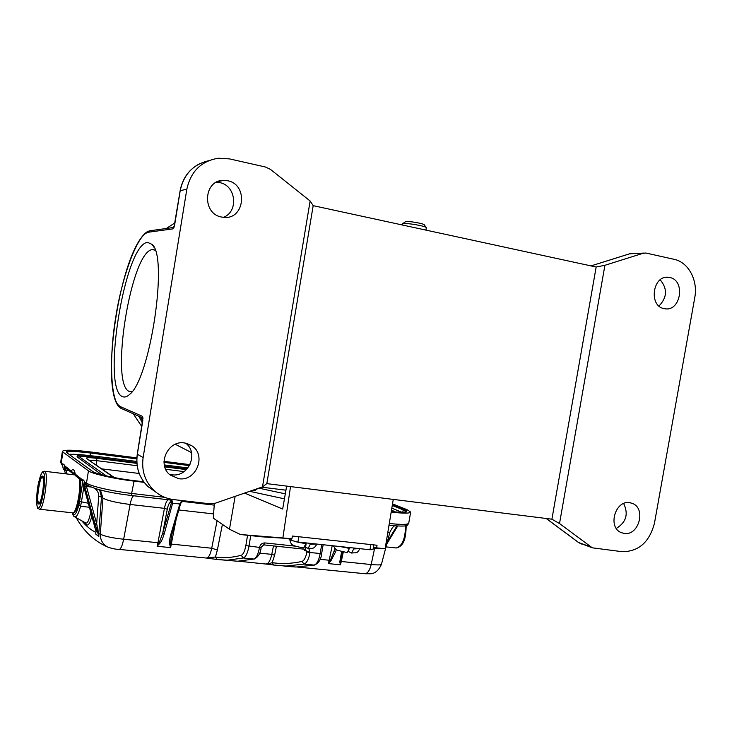 <?xml version="1.0" encoding="UTF-8"?>
<svg xmlns="http://www.w3.org/2000/svg" width="732" height="732" viewBox="0 0 732 732"><rect width="100%" height="100%" fill="white"/><g stroke="black" fill="none" stroke-linecap="round" stroke-linejoin="round"><path stroke-width="1.1" d="M122.72 396.698C101.043 390.284 124.76 243.015 147.708 242.429L152.128 244.424C168.552 256.932 150.014 379.935 129.491 394.502C127.002 396.781 124.751 397.513 122.72 396.698M155.175 250.225L152.631 249.639C131.147 249.575 109.132 386.066 129.628 391.547L131.97 391.739M60.664 462.221L61.744 464.811L60.664 462.221L62.421 451.305C64.004 449.658 73.136 449.851 89.835 451.864L136.857 457.866M163.995 461.334L190 464.655M273.905 565.067L265.981 563.924M217.212 559.532L206.872 558.086M227.277 560.227L237.452 561.234L253.867 559.047L243.363 557.985L227.249 560.218L217.001 559.486L215.428 557.015L206.378 558.022M101.858 468.883L139.19 473.476M79.358 456.85C81.499 456.146 86.806 456.32 95.288 457.363L136.847 462.606M164.563 466.101L187.081 468.947M101.821 474.793L77.006 456.814M402.088 512.354L391.821 508.164M88.206 455.441C79.651 454.444 73.31 454.078 69.174 454.343M98.829 536.364L96.679 523.709L95.041 523.883L84.821 486.679L86.458 486.478L84.665 486.057C84.445 483.303 84.564 482.031 85.004 482.232L86.495 483.001L87.081 484.941L85.004 482.232M84.638 481.546L82.899 479.588L82.78 480.476L82.396 480.174L83.439 485.27M62.421 451.305L62.961 452.083L61.204 463.054L62.732 464.262L62.54 465.195M67.07 473.988L65.889 469.862L64.407 469.953L64.37 465.012L62.815 463.786L62.732 464.262M63.382 469.303L62.376 464.344M171.672 499.297L172.706 502.82L171.48 502.564L172.624 503.177L164.224 533.802C162.577 538.972 161.086 542.174 159.759 543.4L159.137 542.934L157.106 546.264L157.929 542.732L159.128 542.934L162.76 532.997L167.271 509.216L164.444 508.347L130.122 504.467C116.269 502.683 107.22 500.569 102.965 498.099L101.492 496.927L99.634 489.827M183.082 500.688L179.935 503.653L182.46 500.615M86.358 486.277L84.665 486.057M86.742 484.666L86.275 486.103L85.077 482.415M84.821 486.679L83.457 485.325L82.451 480.768M82.496 480.961L82.396 480.174M82.332 480.247L82.597 481.199M74.966 473.503L73.291 473.302L71.205 470.941C73.09 468.48 74.435 469.541 75.24 474.126L76.238 476.322M82.753 482.242L78.91 505.016C76.311 514.184 74.133 516.774 72.386 512.803M88.371 503.259L81.444 501.813L80.557 506.279L89.469 507.258M62.421 464.838L63.236 468.773M65.889 469.862L64.343 469.669M66.219 468.37L65.807 469.697L64.654 466.266L65.23 467.574L71.763 472.771L71.205 470.941L64.288 465.488M62.961 452.083L88.453 470.868C91.939 473.769 114.064 478.783 134.075 481.134L144.14 482.351M392.398 504.696L403.863 509.307C410.213 512.235 406.004 513.004 391.254 511.622C411.036 513.251 405.272 511.302 406.242 511.897L406.233 511.915M133.123 480.503C116.736 478.71 94.373 473.641 92.415 471.353L92.799 471.536C95.471 473.805 115.372 478.463 133.096 480.503L143.719 481.784L133.114 480.503M92.415 471.353L66.566 452.541C65.285 450.381 73.273 450.317 90.53 452.33L136.829 458.232M391.172 512.098C403.533 513.498 410.021 513.48 410.643 512.052L407.111 509.701L392.535 503.863M164.792 497.348L132.071 493.487C112.051 491.218 89.945 486.094 86.495 483.001L88.453 470.868M169.586 499.929L170.236 499.014M170.922 499.16L171.553 502.317M95.544 529.913L83.439 485.307L93.696 522.584M93.723 522.675L95.59 530.124L97.685 532.686L98.097 532.402M94.867 488.473C97.621 490.596 98.893 493.267 98.683 496.479L101.492 496.927L98.774 533.655L98.033 533.719L95.041 523.883M85.296 522.758L85.699 522.977C87.355 523.874 89.057 520.251 90.805 512.116M95.874 532.841L95.855 531.798M68.771 470.383L64.489 470.246L65.477 473.796M63.382 469.34L64.489 470.246M176.311 518.549L170.602 547.628L169.696 544.416L170.391 544.086L171.7 534.296M159.759 543.4L157.106 546.264L170.602 547.628L170.391 544.114L171.434 544.114L211.722 548.231L217.084 520.726M169.696 544.416C169.119 542.988 169.485 539.676 170.794 534.497L171.782 533.948M170.794 534.497L179.807 504.009L180.575 503.735L171.05 537.224M179.807 504.009L172.624 503.177M95.837 532.429L95.782 534.15L98.838 536.483L98.774 533.655L100.293 534.159C104.649 536.355 112.435 538.038 123.662 539.228L130.122 504.467C131.046 499.773 132.19 496.872 133.553 495.765M98.042 533.719L98.829 536.4M91.875 516.014C89.542 525.164 87.218 527.342 84.903 522.538M343.317 551.873L341.313 561.49L340.426 561.471L342.256 552.212L341.478 552.459L339.804 561.792L340.426 561.471L340.407 564.811L328.293 563.585L330.891 560.877L330.324 560.438L328.293 563.585L329.199 560.245L330.324 560.438L334.121 551.059L335.595 551.837L336.363 549.54M339.804 561.792L340.407 564.811L341.313 561.49L371.197 564.546L374.628 548.259M217.001 559.486L206.616 558.04C208.693 557.647 210.395 554.371 211.722 548.231L217.377 550.016L215.428 557.015C223.379 558.242 231.98 557.674 241.221 555.313C243.244 554.444 244.79 551.196 245.851 545.587L247.562 535.284M387.74 532.951L389.882 532.201L381.454 564.253C381.436 565.022 378.014 565.113 371.197 564.546C369.788 570.228 367.757 573.284 365.103 573.732L364.673 573.696M273.741 565.022L272.203 562.615L268.534 563.942L266.201 563.96M254.763 558.937L237.452 561.234L217.038 559.477M118.932 549.357L119.179 549.384C120.798 549.11 122.29 545.724 123.662 539.228L157.929 542.732L164.444 508.347C165.377 503.708 166.576 500.844 168.049 499.764M284.812 566.22L296.012 567.026L314.138 565.086L304.027 564.07L286.185 566.056L273.768 565.031M314.897 565.013L296.012 567.026L273.741 565.04L268.571 563.997M308.831 548.488L310.02 552.532L304.402 550.354L304.302 549.137M373.347 547.628L376.632 547.856L377.044 545.249L298.848 536.739L297.924 542.037L291.052 540.335L291.336 538.679M373.832 544.901L373.009 549.54L369.953 549.75L370.877 544.581M288.042 538.468L291.052 540.335M297.924 542.037L369.953 549.75M223.406 217.312C238.852 211.804 236.116 185.379 219.719 182.625L216.416 182.241M616.298 528.413C626.189 522.355 628.66 514.065 623.691 503.534M142.667 421.037L140.764 417.13M604.916 265.295L642.788 253.382L645.807 253.016L674.163 259.329C688.464 262.212 698.136 280.411 694.778 297.549L654.5 523.023C649.522 542.083 638.752 551.635 622.182 551.699L592.325 547.82L559.523 523.563L604.916 265.295L596.159 267.015L551.91 519.189L559.523 523.563M629.694 502.701C615.109 499.892 607.359 527.589 621.331 532.649L624.231 533.427C639.045 536.044 646.402 507.971 632.119 503.323L629.694 502.701M548.14 519.857L578.847 542.705L581.684 544.059M174.637 224.889L172.981 228.869L148.349 232.227L146.19 233.124C135.832 238.769 121.356 279.99 115.784 317.029C109.425 353.977 110.276 396.964 118.355 405.089L120.13 406.516L142.484 416.362L142.795 420.662L137.323 454.261L143.124 457.564L186.852 189.13C190.823 171.306 201.346 161.003 218.401 158.222L229.583 158.908L265.542 167.033L270.556 169.458L310.13 200.989L313.177 205.655L266.832 483.632L262.495 486.872L215.4 503.186L209.938 503.799L173.704 499.599C166.219 498.666 159.686 495.674 154.095 490.596C145.037 481.711 141.386 470.703 143.124 457.564M227.625 180.749L223.352 180.374C203.331 180.237 201.849 213.982 221.668 217.047L224.175 217.377C244.936 219.408 248.285 184.354 227.625 180.749M546.127 518.421L548.405 520.059M551.91 519.189L266.832 483.632M596.159 267.015L313.177 205.655M642.788 253.382L629.831 253.748L592.792 265.35M593.103 265.258L590.87 265.926M169.302 474.244L171.864 474.766C188.517 477.648 199.232 452.907 185.608 443.125M184.601 442.961C167.866 439.813 156.529 464.793 170.126 474.977L178.745 478.701C196.213 481.711 206.827 455.185 191.93 445.815L184.601 442.961M669.725 277.492L668.462 277.3C652.605 274.939 648.369 306.232 664.189 308.639L664.931 308.767C680.87 311.704 685.728 280.228 669.725 277.492M660.209 279.825C667.602 288.728 667.191 297.457 658.983 306.013M310.13 200.989L262.495 486.872M251.36 490.733L254.928 490.532M257.316 488.665L257.82 488.491M426.189 227.533L424.286 224.88C424.34 223.653 408.721 220.908 405.729 221.622L402.454 223.782M425.933 230.159L426.317 227.707C426.427 226.197 406.745 222.738 403.003 223.617L402.271 223.983M172.743 227.579L174.262 226.289M142.356 422.959L138.989 416.343M258.808 488.153L285.306 493.853M284.437 498.84L249.667 491.318M298.848 536.739L292.361 536.034L291.94 538.715L261.928 536.831L240.398 534.516L229.473 529.236L213.259 518.1L214.348 503.506M261.617 487.173L285.947 490.175M229.473 529.236L235.118 496.36M244.58 493.075L282.662 509.042L286.66 486.048M291.94 538.715L240.398 534.516M282.9 537.736L290.531 486.533M393.276 499.352L385.123 548.78L373.247 548.186M385.123 548.78L376.632 547.856M306.241 542.924L303.652 547.984C297.073 546.731 293.587 545.761 293.203 545.111C291.72 545.056 290.567 543.199 289.753 539.53M306.278 542.934L305.555 547.106L308.154 548.442L310.661 543.4M349.878 547.6L347.16 552.578C333.847 549.384 337.022 550.867 333.335 545.825M348.871 551.077L348.771 551.681L351.561 553.017L354.169 548.058M42.392 476.056C39.4 475.608 35.621 501.731 38.375 503.891L38.833 504.101C41.852 504.641 45.649 477.923 42.804 476.221L42.575 476.084M89.322 460.181L96.798 460.666L96.112 464.893M113.844 477.493L86.495 458.479C85.781 457.509 89.185 457.445 96.706 458.305L96.798 460.666L137.168 465.717M165.725 469.294L184.098 471.6M86.495 458.479L114.421 477.603M96.706 458.305L136.902 463.374M164.782 466.888L186.45 469.615M106.424 475.937L105.134 475.626M77.427 457.344L79.221 456.686L106.058 475.69M136.793 461.444L95.224 456.182L95.288 457.363M394.941 511.988L392.462 510.35L391.446 510.478M73.173 473.421L74.993 473.641L71.763 472.771L73.127 473.43L74.545 472.186M87.538 485.298L87.081 484.941C94.666 489.315 109.379 492.837 131.229 495.491L131.129 495.463M62.458 465.03L62.33 464.427M82.817 480.101L75.24 474.126L75.259 474.922M66.777 452.596L66.612 452.541C68.012 451.113 76 451.269 90.558 453.026L136.802 458.909M164.014 462.377L189.487 465.625M90.53 452.33L90.137 455.615M402.765 512.345L403.186 509.865L406.242 511.878M392.27 505.464L403.186 509.865L403.863 509.307M74.444 516.71L74.765 516.893C76.622 517.222 78.553 513.69 80.557 506.279L78.91 505.016M79.678 501.31L81.444 501.813L83.86 486.844M134.075 481.134L131.229 495.491L169.623 499.929M163.995 461.7L189.835 464.994M66.566 452.541L92.653 471.426M410.634 512.116L408.749 523.151C408.099 524.698 401.621 524.807 389.305 523.471M183.796 500.77L183.11 501.484M183.275 501.502L214.092 505.08M180.191 503.387L180.411 502.701M180.96 501.96L182.442 501.31M131.293 495.482L169.467 499.901M164.224 533.802L162.76 532.997L171.48 502.564L170.355 500.221L171.105 502.344C169.641 501.914 168.36 504.211 167.271 509.216M90.686 486.972L86.458 486.478L96.679 523.709L98.683 496.479M396.872 526.034L387.402 541.607M76.183 517.68C83.823 531.313 94.254 541.076 107.467 546.96L107.284 546.85C102.59 544.022 100.257 539.795 100.293 534.159L102.965 498.099L100.385 490.019M334.698 548.25L334.121 551.059L335 548.543M222.391 524.377L217.377 550.016M213.259 513.873L178.791 509.975M81.719 520.763C86.065 525.988 90.759 529.858 95.81 532.384L95.828 532.118M330.891 560.877L335.595 551.837M341.817 551.525L341.478 552.459M320.067 559.312L329.199 560.245L332.209 545.706M261.095 547.243L259.512 547.426L261.132 547.316C260.693 552.907 258.442 556.814 254.379 559.028L253.867 559.047C256.356 558.04 258.231 554.161 259.512 547.426L245.851 545.587M259.54 547.271C260.317 544.388 262.111 542.943 264.92 542.924L263.703 544.846M306.333 547.563L305.107 549.192M264.92 542.924L295.746 546.191M304.851 547.152L305.802 547.252M305.363 549.238L306.9 551.946L309.993 552.678C308.712 559.312 306.726 563.109 304.027 564.07L301.95 561.444C304.183 560.611 305.83 557.445 306.9 551.946M310.02 552.532L321.641 553.639C321.119 559.257 318.759 563.073 314.568 565.077L314.138 565.086C316.874 564.125 318.877 560.346 320.159 553.74L321.705 544.581M276.431 546.209L274.61 555.259L271.773 554.371L259.604 553.127M273.475 545.898L271.773 554.371C270.419 560.392 268.589 563.585 266.274 563.951L265.926 563.914M241.221 555.313L243.363 557.985C245.806 556.979 247.663 553.09 248.944 546.319L250.719 535.623M274.61 555.259L272.203 562.615C281.39 564.125 291.309 563.732 301.95 561.444M172.981 228.869L173.96 227.478M148.349 232.227L150.216 230.736L173.868 227.423M578.564 542.494L590.88 546.96M180.182 190.851L174.655 224.806M208.464 160.766C193.102 164.453 183.677 174.436 180.2 190.732L186.852 189.13M146.19 233.124L147.095 231.824L149.493 230.827M137.341 454.169L137.323 454.261C135.612 467.162 139.217 477.978 148.129 486.716L155.77 492.05M118.355 405.089L118.849 406.653M120.13 406.516L121.475 408.548M142.484 416.362L142.978 417.999M644.242 253.062L629.511 253.848M166.402 228.466L174.902 222.894L166.374 228.466M141.77 426.527L133.288 413.809L141.77 426.536M295.993 541.762L306.095 543.784M310.514 544.26L316.453 544.022M340.087 546.548L349.731 548.451M354.023 548.909L359.613 548.643M38.586 502.555C41.129 506.004 45.384 479.405 42.584 477.557C40.022 474.556 35.895 500.368 38.586 502.555M74.316 511.65C77.757 512.244 82.323 487.896 80.319 479.57M72.532 512.821L72.807 512.848C76.393 513.562 81.289 488.345 79.385 478.829M39.345 509.216L39.583 509.243C43.7 509.994 48.843 473.668 44.945 471.463L44.405 471.262C42.95 472.067 42.09 469.294 38.567 482.745C35.383 496.753 37.067 510.204 38.027 508.42L39.583 509.243L72.807 512.848C73.593 513.855 75.039 512.162 77.153 507.779C80.2 497.961 81.298 488.592 80.429 479.652M37.808 507.459C34.084 504.33 39.793 468.581 43.371 472.643C47.306 475.114 41.331 512.391 37.808 507.459M395.683 547.929L396.213 547.984C402.234 546.163 405.345 538.761 405.537 525.777M95.206 456.182C75.716 454.279 78.059 455.423 77.025 456.786M187.95 467.922L164.307 464.93M392.325 510.286L391.529 509.966M82.579 481.363L75.808 475.983L74.435 471.948M214.083 505.098L183.22 501.521L181.783 501.923L180.667 503.515M72.148 512.775C73.163 515.648 74.033 517.021 74.765 516.893M388.985 525.366C410.442 527.086 406.864 525.347 408.731 523.215M182.259 501.146L181.765 501.146M74.783 516.902L85.443 522.84M386.789 543.967L397.659 526.079M389.882 532.201C391.949 527.992 393.578 525.896 394.749 525.905M305.711 549.357L263.877 544.892L261.159 547.17M206.827 558.086L119.179 549.384C115.793 549.375 111.877 548.561 107.421 546.941M269.193 564.381L238.586 561.206M381.454 564.253C378.92 570.063 375.443 573.238 371.042 573.769L365.076 573.732L297.265 567.016M323.141 544.736L321.641 553.639M200.01 163.529C189.149 169.11 182.515 178.196 180.127 190.778L173.951 227.496M546.081 518.412L578.728 542.659L592.325 547.82M217.221 181.847L223.352 180.374M175.341 444.278L191.491 452.605M592.902 265.295L590.834 265.917M142.978 417.981L137.268 454.206C135.557 467.117 139.172 477.95 148.129 486.716L154.095 490.596M146.748 232.053C119.838 251.762 100.257 385.169 118.575 406.315L120.844 408.264L142.877 418.073M666.422 277.3L668.462 277.3M629.703 253.766L631.332 253.428M592.984 265.268L629.621 253.794M254.846 490.596L257.755 488.528M402.28 223.955L402.106 224.999M630.197 502.774L632.119 503.323M186.587 443.354L191.93 445.815M154.699 249.987L152.832 249.63M153.94 247.224L152.128 244.424M316.874 544.068C313.525 549.97 312.308 547.811 308.154 548.46M359.915 548.68C356.594 554.033 357.106 552.376 351.561 553.035M43.087 476.623C40.361 472.332 35.548 502.802 38.741 503.204L39.793 503.744M44.652 471.289L75.268 474.967M406.168 525.622C405.976 535.302 405.052 546.154 396.213 547.984L386.02 546.877"/></g></svg>
